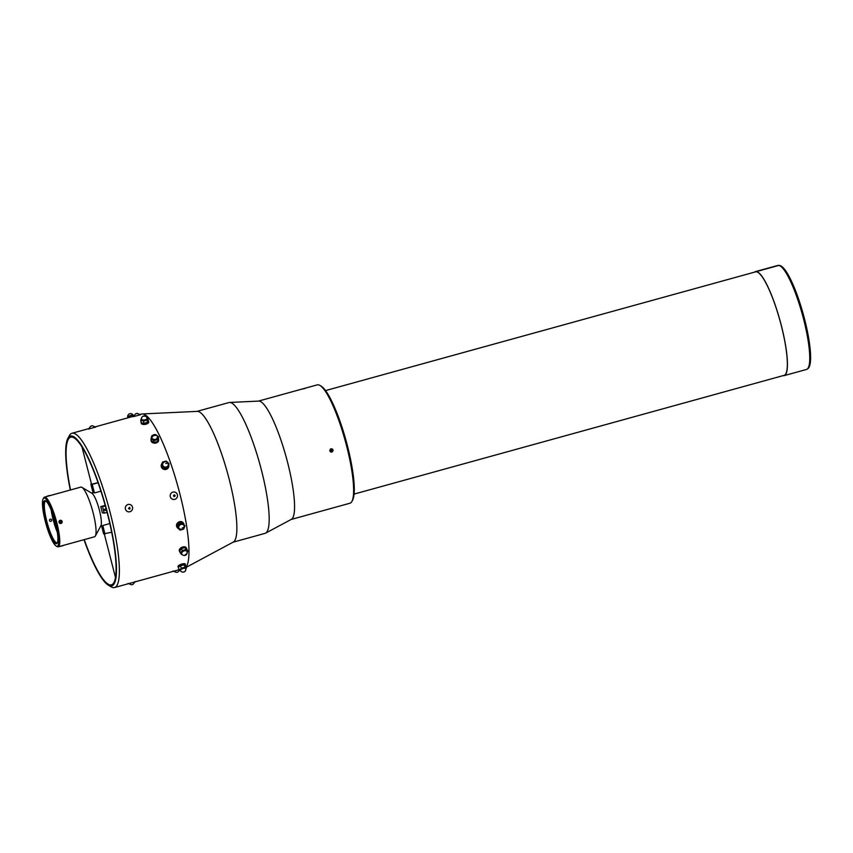 <?xml version="1.0" encoding="UTF-8"?>
<svg xmlns="http://www.w3.org/2000/svg" width="853" height="853" viewBox="0 0 853 853"><rect width="100%" height="100%" fill="white"/><g stroke="black" fill="none" stroke-linecap="round" stroke-linejoin="round"><path stroke-width="1.28" d="M186.178 566.818A80.022 15.77 74.6 0 0 177.403 484.685A80.022 15.77 74.6 0 0 143.016 414.004A80.022 15.77 -105.4 0 0 142.248 413.95A80.022 15.77 -105.4 0 0 141.545 414.057L140.255 414.419M70.298 490.017A77.73 15.322 74.6 0 1 67.856 438.421L69.338 435.691A80.022 15.77 74.6 0 1 71.951 433.271A80.022 15.77 74.6 0 1 73.433 433.217A80.022 15.77 74.6 0 1 109.408 509.731A80.022 15.77 74.6 0 1 114.547 587.536A80.022 15.77 74.6 0 1 113.076 587.6A80.022 15.77 74.6 0 1 111.05 586.811L108.384 585.222A77.73 15.322 74.6 0 1 84.01 539.682M67.856 438.421A77.73 15.322 74.6 0 1 71.833 436.011A77.73 15.322 74.6 0 1 107.691 513.773A77.73 15.322 74.6 0 1 110.346 585.99A77.73 15.322 74.6 0 1 108.384 585.222M142.248 413.95L197.256 411.381A67.845 13.371 -105.4 0 1 197.907 411.413A67.845 13.371 74.6 0 1 228.028 474.844A67.845 13.371 74.6 0 1 233.327 542.05L186.327 567.245M229.564 402.456L258.715 401.091A61.395 12.102 -105.4 0 1 259.312 401.134A61.395 12.102 74.6 0 1 286.565 458.519A61.395 12.102 74.6 0 1 291.363 519.338L265.635 533.125A67.845 13.371 74.6 0 0 260.336 465.919A67.845 13.371 74.6 0 0 230.225 402.499A67.845 13.371 -105.4 0 0 229.564 402.456A67.845 13.371 -105.4 0 0 228.967 402.552L196.947 411.391M265.635 533.125A67.845 13.371 74.6 0 1 265.08 533.349L233.061 542.199M302.783 388.989L304.777 388.573L302.783 388.989M258.438 401.102L317.231 384.874A61.395 12.102 74.6 0 1 318.372 384.82A61.395 12.102 74.6 0 1 319.918 385.428A61.395 12.102 74.6 0 1 345.241 440.83A61.395 12.102 74.6 0 1 351.926 501.383A61.395 12.102 74.6 0 1 349.911 503.238L291.118 519.477M319.918 385.428L321.154 386.174A60.339 11.889 74.6 0 1 346.041 440.617A60.339 11.889 74.6 0 1 352.62 500.114L351.926 501.383M331.881 452.111C333.704 450.427 333.416 449.318 331.028 448.785C329.205 450.469 329.493 451.578 331.881 452.111L332.499 449.083M84.244 539.618A76.589 15.098 -105.4 0 0 111.476 584.827A76.589 15.098 -105.4 0 0 107.446 513.741A76.589 15.098 -105.4 0 0 70.714 437.184A76.589 15.098 -105.4 0 0 70.532 489.953M105.196 505.381L100.729 506.607A17.177 3.391 -105.4 0 1 101.592 509.731A17.177 3.391 -105.4 0 1 102.328 512.824L104.226 513.143L103.426 510.041L106.049 508.484M100.91 491.168L94.438 492.959A17.177 3.391 -105.4 0 0 93.35 492.554L91.527 493.066M81.92 487.351A25.761 5.075 -105.4 0 1 93.148 512.877A25.761 5.075 74.6 0 1 95.355 536.015L100.899 525.747A17.177 3.391 -105.4 0 0 99.438 510.329A17.177 3.391 -105.4 0 0 91.943 493.311L81.92 487.351A25.761 5.075 -105.4 0 0 80.79 487.116L44.495 497.139A25.761 5.075 74.6 0 1 56.852 522.889A25.761 5.075 74.6 0 1 58.207 546.816A25.761 5.075 74.6 0 1 57.087 546.57L56.181 546.037A24.993 4.926 74.6 0 1 45.284 521.29A24.993 4.926 74.6 0 1 43.151 498.845A24.993 4.926 74.6 0 1 55.957 523.07A24.993 4.926 74.6 0 1 56.181 546.037M175.025 496.201L173.468 495.934M100.665 526.184L102.499 525.672A17.177 3.391 -105.4 0 0 102.797 525.512L109.824 523.571M111.69 532.24L103.618 533.861L101.582 525.928M104.994 534.085L102.797 525.512M115.507 577.588L104.311 533.967M94.438 492.959L92.231 484.376L90.855 484.141L93.041 492.65M98.074 482.766L92.231 484.376M91.474 483.971L90.855 484.141M105.409 506.16L100.729 506.607M102.627 506.927L103.426 510.041L106.614 510.563M107.083 512.354L104.226 513.143M81.973 446.983L91.548 484.259L98.031 482.638M43.151 498.845L43.652 497.917A25.761 5.075 74.6 0 1 44.495 497.139M95.355 536.015A25.761 5.075 74.6 0 1 94.512 536.793L58.207 546.816M56.159 543.713A22.327 4.404 74.6 0 1 45.859 521.375A22.327 4.404 74.6 0 1 45.092 500.636A22.327 4.404 74.6 0 1 45.657 500.86A22.327 4.404 74.6 0 1 54.869 521.002A22.327 4.404 74.6 0 1 57.3 543.03A22.327 4.404 74.6 0 1 56.159 543.713M57.524 542.487A21.56 4.254 74.6 0 1 57.087 542.753A21.56 4.254 74.6 0 1 56.693 542.775A21.56 4.254 74.6 0 1 47 522.153A21.56 4.254 74.6 0 1 45.614 501.191A21.56 4.254 74.6 0 1 46.019 501.18A21.56 4.254 74.6 0 1 46.126 501.201M61.128 520.927L61.309 521.855M61.192 522.335L60.702 523.038M51.191 510.062A21.56 4.254 -105.4 0 0 57.322 532.293M56.255 526.578L53.43 516.214M53.888 517.664L55.914 525.107M51.692 511.331L57.226 531.632M57.311 532.219A21.485 4.233 74.6 0 1 51.212 510.115M56.682 528.615L52.769 514.242M331.305 448.731L330.751 452.026M809.039 367.206A53.419 10.535 -105.4 0 0 809.124 367.046A53.419 10.535 -105.4 0 0 804.56 319.075A53.419 10.535 -105.4 0 0 781.273 266.168A53.419 10.535 -105.4 0 0 781.124 266.083M807.492 368.88A53.675 10.577 -105.4 0 0 808.953 367.355A53.675 10.577 -105.4 0 0 804.368 319.15A53.675 10.577 -105.4 0 0 780.964 265.987A53.675 10.577 -105.4 0 0 778.928 265.432M755.3 271.936A53.696 10.588 74.6 0 1 755.534 271.862A53.696 10.588 74.6 0 1 756.462 271.808L756.526 271.819A53.696 10.588 74.6 0 1 780.666 323.159A53.696 10.588 74.6 0 1 784.11 375.373A53.696 10.588 74.6 0 1 783.875 375.416M778.725 265.422L778.725 265.4A53.952 10.631 -105.4 0 0 777.787 265.454L755.459 271.606A53.952 10.631 -105.4 0 0 754.51 272.16M806.501 369.456A53.952 10.631 -105.4 0 0 803.036 316.996A53.952 10.631 -105.4 0 0 778.778 265.411L756.462 271.574A53.952 10.631 -105.4 0 1 780.719 323.159A53.952 10.631 -105.4 0 1 784.174 375.619L806.501 369.456M778.725 265.4L756.398 271.563A53.952 10.631 -105.4 0 0 755.459 271.606M783.075 375.64A53.952 10.631 -105.4 0 0 784.174 375.619M162.123 463.307A3.807 3.561 16.9 0 0 161.409 466.516M161.452 466.655A3.807 3.561 16.9 0 0 167.87 468.169M168.02 468.009A3.807 3.561 16.9 0 0 168.755 465.045M168.649 466.932A3.807 3.561 -163.1 0 1 162.347 468.457A3.807 3.561 -163.1 0 1 161.377 464.714M151.066 439.295A3.807 2.868 -2.1 0 0 151.013 439.881A3.807 2.868 -2.1 0 0 151.109 440.457M157.027 437.781L158.498 438.527L157.752 441.427L154.062 442.44L151.12 440.564A3.807 2.868 -2.1 0 0 156.056 442.43A3.807 2.868 -2.1 0 0 158.615 439.604A3.807 2.868 -2.1 0 0 158.434 438.815M158.605 439.881A3.807 2.868 177.9 0 1 158.637 440.169A3.807 2.868 177.9 0 1 156.078 442.995A3.807 2.868 177.9 0 1 151.034 440.447A3.807 2.868 177.9 0 1 151.034 440.159M141.15 422.651A3.807 1.738 -9.5 0 0 145.98 423.419A3.807 1.738 -9.5 0 0 148.625 421.265A3.807 1.738 -9.5 0 0 148.443 420.87M148.625 421.265L148.742 422.011A3.807 1.738 170.5 0 1 146.108 424.176A3.807 1.738 170.5 0 1 141.246 423.269L140.724 420.209L142.099 420.369A3.38 1.546 170.5 0 1 141.108 419.004A3.38 1.546 170.5 0 1 141.481 418.524M185.453 565.134A3.807 1.109 161.1 0 0 185.485 564.825A3.807 1.109 161.1 0 0 182.275 564.782A3.807 1.109 161.1 0 0 178.288 567.298A3.807 1.109 161.1 0 0 178.298 567.33L180.484 565.699L181.337 568.215L180.346 569.314A3.38 0.981 -18.9 0 1 183.278 567.981A3.38 0.981 -18.9 0 1 185.879 567.789A3.38 0.981 -18.9 0 1 185.826 568.674A3.38 0.981 -18.9 0 1 185.805 568.695M178.288 567.298L178.021 566.52A3.807 1.109 -18.9 0 1 182.009 564.004A3.807 1.109 -18.9 0 1 185.218 564.046L185.485 564.825M186.743 549.065A3.807 2.388 155.3 0 0 186.594 548.49A3.807 2.388 155.3 0 0 183.054 547.583A3.807 2.388 155.3 0 0 179.567 551.273M182.446 554.791A3.38 2.122 -24.7 0 1 181.518 554.343A3.38 2.122 -24.7 0 1 181.433 552.126L180.463 553.277L179.556 551.315A3.807 2.388 -24.7 0 1 179.407 551.07A3.807 2.388 -24.7 0 1 182.766 546.976A3.807 2.388 -24.7 0 1 186.317 547.882A3.807 2.388 -24.7 0 1 186.423 548.202M183.96 524.275A3.807 3.305 144 0 0 176.806 526.461M176.838 526.6A3.807 3.305 144 0 0 178.437 528.561M177.189 527.453A3.807 3.305 -36 0 1 179.578 521.705A3.807 3.305 -36 0 1 183.331 522.996M162.475 462.091L166.164 461.078L167.646 462.251A3.38 3.167 -163.1 0 1 166.452 467.604A3.38 3.167 -163.1 0 1 162.113 463.776A3.38 3.167 -163.1 0 1 167.646 462.251L169.065 463.627L167.977 468.126L164.288 469.15L161.398 466.591L162.475 462.091L161.675 465.663L164.576 468.212L164.288 469.15M164.576 468.212L168.265 467.188M161.675 465.663L161.398 466.591M152.591 435.478L151.791 435.83L151.045 438.741L153.998 440.617L157.688 439.604L158.423 436.693L156.909 435.542A3.38 2.548 177.9 0 1 156.941 435.563A3.38 2.548 177.9 0 1 158.05 437.952A3.38 2.548 177.9 0 1 155.832 439.913A3.38 2.548 177.9 0 1 152.516 439.476A3.38 2.548 177.9 0 1 151.407 437.088A3.38 2.548 177.9 0 1 152.41 435.702M158.423 436.693L158.498 438.527M157.688 439.604L157.752 441.427M153.998 440.617L154.062 442.44M151.045 438.741L151.12 440.564M151.493 439.306L151.855 437.664M146.972 417.597A3.38 1.546 170.5 0 1 147.633 418.844A3.38 1.546 170.5 0 1 145.362 420.284A3.38 1.546 170.5 0 1 142.099 420.369L143.56 421.062L143.965 423.493L141.14 422.64M146.641 417.48L148.102 418.173L148.134 421.808L143.965 423.493M143.56 421.062L147.249 420.039L148.102 418.173M147.249 420.039L147.654 422.48M145.682 419.761L147.142 420.444M141.993 420.774L143.88 420.529M140.724 420.209L141.587 418.343M133.153 415.198L133.249 415.208A3.38 0.981 161.1 0 0 133.153 415.198A3.38 0.981 161.1 0 0 130.946 415.486A3.38 0.981 161.1 0 0 128.014 416.818A3.38 0.981 161.1 0 0 127.705 417.085M133.548 415.294L134.39 415.88M127.054 418.066L130.946 415.486L132.887 415.251L133.271 416.349M129.198 416.264L129.571 417.362M180.292 570.529L180.388 570.54A3.38 0.981 -18.9 0 1 180.388 570.54A3.38 0.981 -18.9 0 1 179.994 570.454A3.38 0.981 -18.9 0 1 180.346 569.314L179.151 569.868L179.994 570.454M181.337 568.215L185.037 567.202L186.53 567.831L184.824 564.729L180.484 565.699M185.527 568.919L186.53 567.831L185.527 568.919M179.151 569.868L178.288 567.352M185.037 567.202L184.173 564.686M187.052 552.819L187.841 551.241L185.911 549.524L182.222 550.548L181.433 552.126A3.38 2.122 -24.7 0 1 184.163 550.249A3.38 2.122 -24.7 0 1 186.967 550.601A3.38 2.122 -24.7 0 1 187.18 552.605M179.556 551.315L181.316 548.586L182.222 550.548M181.316 548.586L185.005 547.562L186.935 549.279L185.954 550.43M185.911 549.524L185.005 547.562M187.841 551.241L186.935 549.279M180.463 553.277L182.681 554.972M181.476 553.021L180.42 551.955M182.446 529.51A3.38 2.932 -36 0 1 178.362 526.034A3.38 2.932 -36 0 1 184.387 527.474A3.38 2.932 -36 0 1 183.662 528.625M183.896 524.51L181.828 522.036L183.896 524.51M182.638 523.156L178.949 524.179L177.595 527.655L178.853 528.999L179.94 530.108L183.63 529.095L184.973 525.619M177.595 527.655L176.784 526.536L177.371 524.67L178.128 523.06L178.949 524.179M178.128 523.06L181.828 522.036M179.94 530.108L179.493 529.489M178.298 528.103L177.701 527.463M330.228 451.642A2.143 2.101 99.5 0 0 330.676 448.923M329.94 451.216L330.665 450.469L330.335 449.168M91.26 426.137L92.412 425.743L91.26 426.137M95.611 427.086L88.52 429.048L90.813 426.105M92.412 425.743L91.793 425.839M132.855 584.444L131.97 584.689M131.682 582.812L133.281 582.364M129.187 509.092L130.072 508.846L129.667 507.3L128.547 508.441L129.187 509.092M132.514 507.14A3.753 3.668 -80.5 0 1 129.901 511.736A3.753 3.668 -80.5 0 1 125.423 509.092A3.753 3.668 -80.5 0 1 128.035 504.496A3.753 3.668 -80.5 0 1 132.514 507.14M136.149 413.748L137.29 413.353L136.149 413.748M140.5 414.697L133.399 416.659L135.691 413.716M137.29 413.353L136.683 413.449M177.733 572.054L176.859 572.299M176.571 570.412L178.17 569.975M174.076 496.702L175.196 495.561L174.556 494.9L173.671 495.145L174.076 496.702M177.403 494.751A3.753 3.668 -80.5 0 1 174.78 499.346A3.753 3.668 -80.5 0 1 170.301 496.702A3.753 3.668 -80.5 0 1 172.924 492.106A3.753 3.668 -80.5 0 1 177.403 494.751M62.12 521.46A1.631 1.589 99.5 0 0 60.179 520.319A1.631 1.589 99.5 0 0 59.038 522.313A1.631 1.589 -80.5 0 0 60.979 523.465A1.631 1.589 -80.5 0 0 62.12 521.46M61.437 521.012L60.275 520.693L59.411 521.567L59.721 522.772L60.883 523.081L61.747 522.207L61.437 521.012M60.243 520.725L61.384 522.143L60.552 522.996M50.124 495.433L47.032 496.286L50.124 495.433M49.463 495.55L47.427 496.115L49.463 495.55M50.892 521.322A1.13 1.109 99.5 0 0 51.681 519.925A1.13 1.109 99.5 0 0 50.338 519.136A1.13 1.109 99.5 0 0 49.538 520.522A1.13 1.109 99.5 0 0 50.892 521.322M63.015 545.643L59.923 546.496M168.265 464.896A2.879 2.879 0 0 0 162.827 463.232L164.533 461.846A2.879 2.687 16.9 0 0 162.827 463.232L162.827 463.232A2.879 2.687 16.9 0 0 166.324 467.039A2.879 2.687 16.9 0 0 168.148 463.68A2.879 0.842 161.1 0 0 168.137 463.552A2.879 0.842 161.1 0 0 165.717 463.52M164.405 461.633A3.209 3.007 16.9 0 0 162.369 465.375A3.209 3.007 16.9 0 0 166.399 467.444A3.209 3.007 16.9 0 0 168.436 463.701A3.209 3.007 16.9 0 0 164.405 461.633M153.785 435.275A2.879 2.164 -2.1 0 0 151.855 437.28L151.855 437.28A2.879 2.164 -2.1 0 0 152.005 438.058A2.879 2.164 -2.1 0 0 155.662 439.338A2.879 2.164 -2.1 0 0 157.581 437.067A2.879 2.164 -2.1 0 0 157.442 436.555A2.879 1.802 155.3 0 0 157.336 436.203A2.879 1.802 155.3 0 0 154.66 435.52M152.154 436.107A3.209 2.42 -2.1 0 0 152.133 438.986A3.209 2.42 -2.1 0 0 155.779 439.796A3.209 2.42 -2.1 0 0 157.197 435.926M147.153 418.13A2.879 2.879 0 0 0 143.315 416.093A2.879 2.879 0 0 0 141.481 419.079A2.879 1.311 -9.5 0 0 141.609 419.388A2.879 1.311 -9.5 0 0 145.159 419.793A2.879 1.311 -9.5 0 0 147.153 418.13A2.879 1.311 -9.5 0 0 147.036 417.895A2.879 2.495 144 0 0 143.922 416.253M141.47 418.706A3.209 1.461 -9.5 0 0 141.993 420.22A3.209 1.461 -9.5 0 0 145.309 420.22A3.209 1.461 -9.5 0 0 147.047 417.767M127.854 416.936A2.879 0.832 -18.9 0 1 130.797 415.368A2.879 0.832 -18.9 0 1 132.972 415.187M180.314 570.337L180.314 570.337A2.879 2.879 0 0 0 185.741 570.103A2.879 2.698 -163.1 0 0 185.751 568.652A2.879 0.832 161.1 0 0 185.762 568.493A2.879 0.832 161.1 0 0 183.331 568.439A2.879 0.832 161.1 0 0 180.314 570.156A2.879 0.832 161.1 0 0 180.324 570.358A2.879 0.832 161.1 0 0 180.495 570.529M185.783 568.588A3.209 0.938 161.1 0 0 183.267 568.034A3.209 0.938 161.1 0 0 180.346 569.409A3.209 0.938 161.1 0 0 180.356 570.444M185.751 568.471L185.751 568.471A2.879 2.879 0 0 1 185.741 570.103A2.879 2.698 -163.1 0 1 183.875 571.873M186.988 551.571A2.879 2.879 0 0 1 187.18 552.488A2.879 2.164 177.9 0 0 187.063 551.944A2.879 1.802 155.3 0 0 186.988 551.571A2.879 1.802 155.3 0 0 184.28 550.814A2.879 1.802 155.3 0 0 181.636 553.448A2.879 1.802 155.3 0 0 181.774 553.97L181.774 553.97A2.879 2.879 0 0 0 187.18 552.488A2.879 2.164 177.9 0 1 185.24 554.621M187.17 552.307A3.209 2.015 155.3 0 0 184.173 550.366A3.209 2.015 155.3 0 0 181.39 552.477A3.209 2.015 155.3 0 0 182.222 554.589M181.86 529.382L179.29 528.753A2.879 2.879 0 0 0 184.259 526.344A2.879 1.311 170.5 0 0 184.184 526.13A2.879 2.495 144 0 0 178.746 527.634A2.879 2.495 144 0 0 179.29 528.753L179.29 528.753A2.879 2.495 144 0 0 181.892 529.404M184.227 527.474A3.209 2.783 144 0 0 180.9 523.934A3.209 2.783 144 0 0 181.177 529.692M183.917 525.395A2.879 2.879 0 0 1 184.259 526.344A2.879 1.311 170.5 0 1 182.265 527.975M133.399 416.307L95.376 426.809M88.509 428.707L71.951 433.271M179.098 569.719L114.547 587.536M325.526 390.589L755.769 271.808M354.102 494.079L784.333 375.288M784.11 375.373L785.112 375.096M755.534 271.862L756.536 271.585M151.034 440.447L151.013 439.881M158.637 440.169L158.615 439.604M179.407 551.07L179.684 551.678M186.317 547.882L186.594 548.49M153.764 435.35L151.855 437.28A2.879 2.879 0 0 1 157.336 436.203A2.879 2.879 0 0 1 157.581 437.067M133.132 415.198A2.879 2.879 0 0 0 127.737 417.053M95.696 427.118L92.252 425.743M131.522 584.774L128.078 583.409M132.961 584.412L135.339 581.543M140.574 414.729L137.13 413.353M176.411 572.384L172.967 571.009M177.84 572.022L179.738 570.316"/></g></svg>
